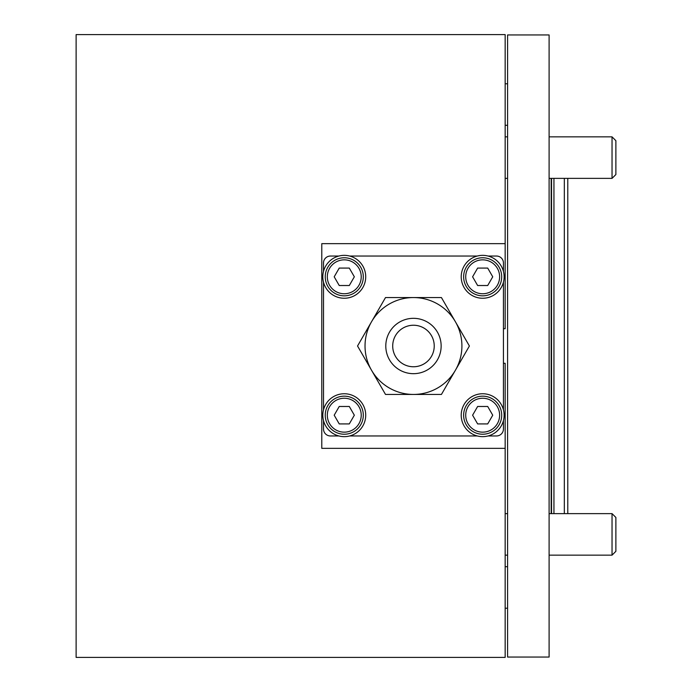<?xml version="1.0" encoding="UTF-8"?>
<svg xmlns="http://www.w3.org/2000/svg" width="692" height="692" viewBox="0 0 692 692"><rect width="100%" height="100%" fill="white"/><g stroke="black" fill="none" stroke-linecap="round" stroke-linejoin="round"><path stroke-width="1.04" d="M567.786 178.372L567.786 513.628L612.039 513.628L549.102 513.628M564.326 513.628L564.326 178.372M553.946 513.628L553.946 178.372M505.16 243.653L505.16 34.6L76.12 34.6L76.12 657.4L505.16 657.4L505.16 448.347L321.78 448.347L321.78 243.653L505.16 243.653L505.16 328.7L503.43 328.7M503.43 363.3L505.16 363.3L505.16 448.347M507.582 657.054L507.582 34.946L549.102 34.946L549.102 657.054L507.582 657.054M502.314 406.585A21.452 21.452 0 0 0 474.055 395.556A21.452 21.452 0 0 0 463.026 423.815A21.452 21.452 0 0 0 491.285 434.844A21.452 21.452 0 0 0 502.314 406.585M482.67 396.17A19.03 19.03 0 0 1 501.7 415.2A19.03 19.03 0 0 1 482.67 434.23A19.03 19.03 0 0 1 463.64 415.2A19.03 19.03 0 0 1 482.67 396.17A19.03 19.03 0 0 0 463.64 415.2A19.03 19.03 0 0 0 482.67 434.23M477.636 423.919L487.704 423.919L492.739 415.2L487.704 406.481L477.636 406.481L472.601 415.2L477.636 423.919M507.582 566.696L505.16 566.696M507.582 608.216L505.16 608.216L507.582 608.216M507.582 83.784L505.16 83.784M507.582 125.304L505.16 125.304M363.914 406.585A21.452 21.452 0 0 0 335.655 395.556A21.452 21.452 0 0 0 324.626 423.815A21.452 21.452 0 0 0 352.885 434.844A21.452 21.452 0 0 0 363.914 406.585M502.314 268.185A21.452 21.452 0 0 0 474.055 257.156A21.452 21.452 0 0 0 463.026 285.415A21.452 21.452 0 0 0 491.285 296.444A21.452 21.452 0 0 0 502.314 268.185M363.914 268.185A21.452 21.452 0 0 0 335.655 257.156A21.452 21.452 0 0 0 324.626 285.415A21.452 21.452 0 0 0 352.885 296.444A21.452 21.452 0 0 0 363.914 268.185M344.27 396.17A19.03 19.03 0 0 1 363.3 415.2A19.03 19.03 0 0 1 344.27 434.23A19.03 19.03 0 0 1 325.24 415.2A19.03 19.03 0 0 1 344.27 396.17A19.03 19.03 0 0 0 325.24 415.2A19.03 19.03 0 0 0 344.27 434.23M339.236 423.919L349.304 423.919L354.339 415.2L349.304 406.481L339.236 406.481L334.201 415.2L339.236 423.919M482.67 257.77A19.03 19.03 0 0 1 501.7 276.8A19.03 19.03 0 0 1 482.67 295.83A19.03 19.03 0 0 1 463.64 276.8A19.03 19.03 0 0 1 482.67 257.77A19.03 19.03 0 0 0 463.64 276.8A19.03 19.03 0 0 0 482.67 295.83M477.636 285.519L487.704 285.519L492.739 276.8L487.704 268.081L477.636 268.081L472.601 276.8L477.636 285.519M344.27 257.77A19.03 19.03 0 0 1 363.3 276.8A19.03 19.03 0 0 1 344.27 295.83A19.03 19.03 0 0 1 325.24 276.8A19.03 19.03 0 0 1 344.27 257.77A19.03 19.03 0 0 0 325.24 276.8A19.03 19.03 0 0 0 344.27 295.83M339.236 285.519L349.304 285.519L354.339 276.8L349.304 268.081L339.236 268.081L334.201 276.8L339.236 285.519M612.039 178.372L615.88 174.54L615.88 140.692L612.039 136.852L549.102 136.852L612.039 136.852L612.039 178.372L549.102 178.372M507.582 136.852L505.16 136.852M507.582 178.372L505.16 178.372M612.039 555.148L615.88 551.308L615.88 517.46L612.039 513.628L612.039 555.148L549.102 555.148M507.582 513.628L505.16 513.628M507.582 555.148L505.16 555.148M488.076 435.96L496.51 435.96A6.92 6.92 0 0 0 503.43 429.04L503.43 420.606M503.43 409.794L503.43 282.206M503.43 271.394L503.43 262.96A6.92 6.92 0 0 0 496.51 256.04L488.076 256.04M477.264 256.04L349.676 256.04M338.864 256.04L330.43 256.04A6.92 6.92 0 0 0 323.51 262.96L323.51 271.394M323.51 282.206L323.51 409.794M323.51 420.606L323.51 429.04A6.92 6.92 0 0 0 330.43 435.96L338.864 435.96M349.676 435.96L477.264 435.96M423.85 363.975A20.76 20.76 0 0 1 392.771 344.374A20.76 20.76 0 0 0 411.844 366.699A20.76 20.76 0 0 0 434.169 347.626A20.76 20.76 0 0 0 415.096 325.301A20.76 20.76 0 0 0 392.771 344.374M403.09 328.025A20.76 20.76 0 0 1 434.169 347.626M389.25 304.048A48.44 48.44 0 0 1 455.423 321.78A48.44 48.44 0 0 1 437.69 387.952A48.44 48.44 0 0 1 371.517 370.22A48.44 48.44 0 0 1 389.25 304.048A48.44 48.44 0 0 0 371.517 370.22L357.539 346L385.505 297.56L441.435 297.56L469.401 346L441.435 394.44L385.505 394.44L371.517 370.22A48.44 48.44 0 0 0 437.69 387.952M551.178 513.628L551.178 178.372M551.541 513.628L551.541 178.372M482.67 432.154A16.954 16.954 0 0 0 499.624 415.2A16.954 16.954 0 0 0 482.67 398.246A16.954 16.954 0 0 0 465.716 415.2A16.954 16.954 0 0 0 482.67 432.154M344.27 432.154A16.954 16.954 0 0 0 361.224 415.2A16.954 16.954 0 0 0 344.27 398.246A16.954 16.954 0 0 0 327.316 415.2A16.954 16.954 0 0 0 344.27 432.154M482.67 293.754A16.954 16.954 0 0 0 499.624 276.8A16.954 16.954 0 0 0 482.67 259.846A16.954 16.954 0 0 0 465.716 276.8A16.954 16.954 0 0 0 482.67 293.754M344.27 293.754A16.954 16.954 0 0 0 361.224 276.8A16.954 16.954 0 0 0 344.27 259.846A16.954 16.954 0 0 0 327.316 276.8A16.954 16.954 0 0 0 344.27 293.754M389.501 359.84A27.68 27.68 0 0 1 399.63 322.031A27.68 27.68 0 0 1 437.439 332.16A27.68 27.68 0 0 1 427.31 369.969A27.68 27.68 0 0 1 389.501 359.84"/></g></svg>
